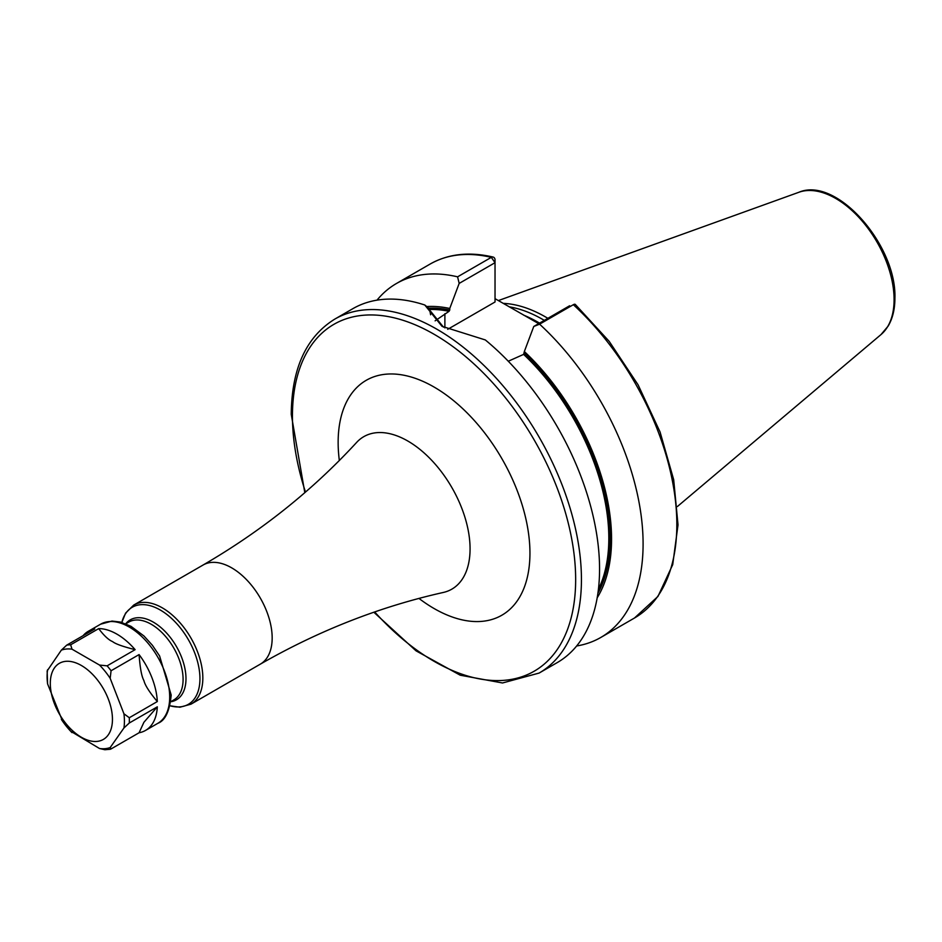 <?xml version="1.0" encoding="UTF-8"?>
<svg xmlns="http://www.w3.org/2000/svg" width="942" height="942" viewBox="0 0 942 942"><rect width="100%" height="100%" fill="white"/><g stroke="black" fill="none" stroke-linecap="round" stroke-linejoin="round"><path stroke-width="1.41" d="M547.867 318.325A142.407 82.213 -120 0 0 503.181 303.371M544.323 320.374A141.347 81.601 -120 0 0 509.175 306.821M495.033 298.661L538.671 323.636M597.181 597.805A176.072 101.654 -120 0 0 524.353 351.531L533.773 326.462L539.601 324.178A204.355 117.986 -120 0 1 600.772 637.475A204.355 117.986 -120 0 1 576.657 645.976M508.28 361.233L523.622 354.38L524.353 351.531M428.74 308.164A174.258 100.606 60 0 1 449.758 310.024L449.758 308.47A176.072 101.654 -120 0 0 426.75 306.562M457.588 276.83L491.324 257.354A204.355 117.986 60 0 0 430.153 264.043L396.417 283.518A204.355 117.986 -120 0 1 457.588 276.83L459.178 283.401L449.758 308.47M396.417 283.518A204.355 117.986 -120 0 0 377 300.157M574.149 304.337L573.337 304.702A204.355 117.986 60 0 1 634.508 617.999L657.952 596.439L672.718 564.635L678.016 524.871L673.683 479.678L660.059 431.966L638.087 384.819L609.191 341.357L575.279 304.419A4.086 1.59 132.6 0 0 574.149 304.337A4.086 1.59 132.6 0 0 573.337 304.702L539.601 324.178M334.763 319.126A204.355 117.986 -120 0 1 492.23 373.868A204.355 117.986 -120 0 1 581.438 579.518A204.355 117.986 60 0 1 539.107 673.071L557.228 662.603A204.355 117.986 -120 0 0 599.559 569.062A204.355 117.986 -120 0 0 485.318 339.944L441.998 326.321L424.795 305.008A204.355 117.986 -120 0 0 352.885 308.658L334.763 319.126C306.185 336.847 291.679 368.581 291.243 414.339L304.808 492.666M449.758 310.024L449.04 311.319L435.11 320.845M443.494 327.168L429.434 309.788L429.481 308.752L424.795 305.008M430.612 314.793L429.481 308.752M459.178 283.401L495.033 262.7L495.033 301.993L447.685 329.323M491.324 257.354A4.086 2.932 -76.7 0 1 493.078 257.048A4.086 2.932 -76.7 0 1 495.033 259.356L495.033 262.7L491.324 257.354M569.627 305.761L533.773 326.462M112.451 719.311A43.944 25.375 60 0 1 81.377 737.256A43.944 25.375 60 0 1 50.303 683.433A43.944 25.375 -120 0 1 81.377 665.488A43.944 25.375 -120 0 1 112.451 719.311M70.626 731.192L99.522 748.513L104.833 749.726L110.249 749.279L111.074 748.925L110.179 747.559L123.932 727.989L129.301 722.997L157.314 706.83A57.25 33.052 60 0 1 145.527 730.427A57.25 33.052 60 0 1 139.086 732.758L111.074 748.925M83.084 635.697A57.25 33.052 60 0 1 88.312 631.281A57.25 33.052 60 0 1 94.753 628.95L66.717 645.14L61.348 650.133L47.147 670.939L47.595 683.916L62.513 721.089M72.004 649.179L70.662 644.787L98.686 628.62A57.238 33.041 60 0 1 135.13 649.662L107.117 665.841L99.522 665.064L72.004 649.179A54.683 31.569 60 0 0 61.348 650.133M110.179 678.322L111.074 670.751L139.086 654.584A57.25 33.052 60 0 1 157.314 701.554L129.301 717.733L123.932 713.777L110.179 678.322A54.683 31.569 60 0 0 99.522 665.064M157.314 706.83L143.902 722.302L139.086 732.758M139.086 654.584C140.028 667.89 141.63 676.544 143.902 680.548C144.986 685.199 149.448 692.205 157.314 701.554M98.686 628.62C104.02 635.685 108.66 640.018 112.604 641.608C115.36 643.892 122.872 646.577 135.13 649.662M798.875 192.274A82.59 47.689 -120 0 1 860.8 219.486A82.59 47.689 -120 0 1 894.088 299.591A82.59 47.689 60 0 1 881.017 334.563L888.188 326.038C892.663 318.408 894.9 309.117 894.9 298.19C896.855 245.344 836.59 176.036 798.875 192.274L498.365 300.58M539.554 323.13A141.347 81.601 -120 0 0 523.646 315.134M524.353 353.097A174.258 100.606 60 0 1 597.899 593.283M523.622 354.38A173.234 100.017 60 0 1 598.417 589.351M429.552 309.471A173.234 100.017 60 0 1 449.04 311.319M444.883 327.91L444.883 313.71M374.68 611.947A200.257 115.619 60 0 0 575.656 579.518A200.257 115.619 -120 0 0 434.05 334.245A200.257 115.619 -120 0 0 292.444 416.011A200.257 115.619 60 0 0 305.479 492.077M418.978 598.429A135.624 78.304 -120 0 0 529.946 553.131A135.624 78.304 -120 0 0 434.05 387.032A135.624 78.304 -120 0 0 338.143 442.399A135.624 78.304 -120 0 0 339.332 460.485M260.31 664.157C318.867 630.575 379.862 606.672 443.305 592.459A88.042 50.833 -120 0 0 470.07 548.856A88.042 50.833 -120 0 0 426.408 455.045A88.042 50.833 -120 0 0 356.665 442.387C312.638 490.229 261.44 531.111 203.083 565.023L133.74 605.058A57.238 33.041 60 0 1 177.85 620.389A57.238 33.041 60 0 1 202.836 677.981A57.238 33.041 60 0 1 190.979 704.18L260.31 664.157A57.238 33.041 -120 0 0 272.167 637.958A57.238 33.041 -120 0 0 247.181 580.354A57.238 33.041 -120 0 0 203.083 565.023M133.74 605.058L125.58 613.136L121.848 622.438A56.037 32.358 60 0 1 165.191 613.207A56.037 32.358 60 0 1 199.94 678.676A56.037 32.358 60 0 1 169.984 705.758M170.738 701.766A46.17 26.659 -120 0 0 185.986 678.676A46.17 26.659 -120 0 0 162.389 628.844A46.17 26.659 -120 0 0 125.722 623.792M170.749 701.708L173.775 699.953A44.969 25.964 -120 0 0 183.089 679.37A44.969 25.964 -120 0 0 163.461 634.119A44.969 25.964 -120 0 0 128.807 622.061L125.781 623.816M72.004 732.629A54.683 31.569 60 0 1 61.348 719.37M110.179 747.559A54.683 31.569 60 0 1 99.522 748.513M123.932 713.777A54.683 31.569 60 0 1 124.426 721.172A54.683 31.569 60 0 1 123.932 727.989M47.595 683.916A54.683 31.569 60 0 1 47.1 676.521A54.683 31.569 60 0 1 47.595 669.703M88.312 631.281L100.606 624.193A57.238 33.041 60 0 1 144.715 639.524A57.238 33.041 60 0 1 169.69 697.115A57.238 33.041 60 0 1 157.844 723.315L145.527 730.427M129.301 717.733A57.238 33.041 60 0 1 129.36 720.406A57.238 33.041 60 0 1 129.301 722.997M66.717 645.14A57.238 33.041 60 0 1 70.662 644.787M107.117 665.841A57.238 33.041 60 0 1 111.074 670.751M881.017 334.563L677.369 506.549M634.508 617.999L600.772 637.475M430.153 264.043C448.251 253.834 469.234 251.502 493.078 257.048M373.844 612.241L416.034 650.84L460.214 675.202L502.533 682.974L539.107 673.071M169.972 705.793L179.898 707.218L190.979 704.18M71.203 731.863L61.937 720.277M100.606 624.193L112.016 621.072L120.423 622.05L130.973 626.312L143.985 636.003L152.38 645.282L159.598 655.962L171.185 695.031C169.666 711.151 165.215 720.571 157.844 723.315"/></g></svg>
